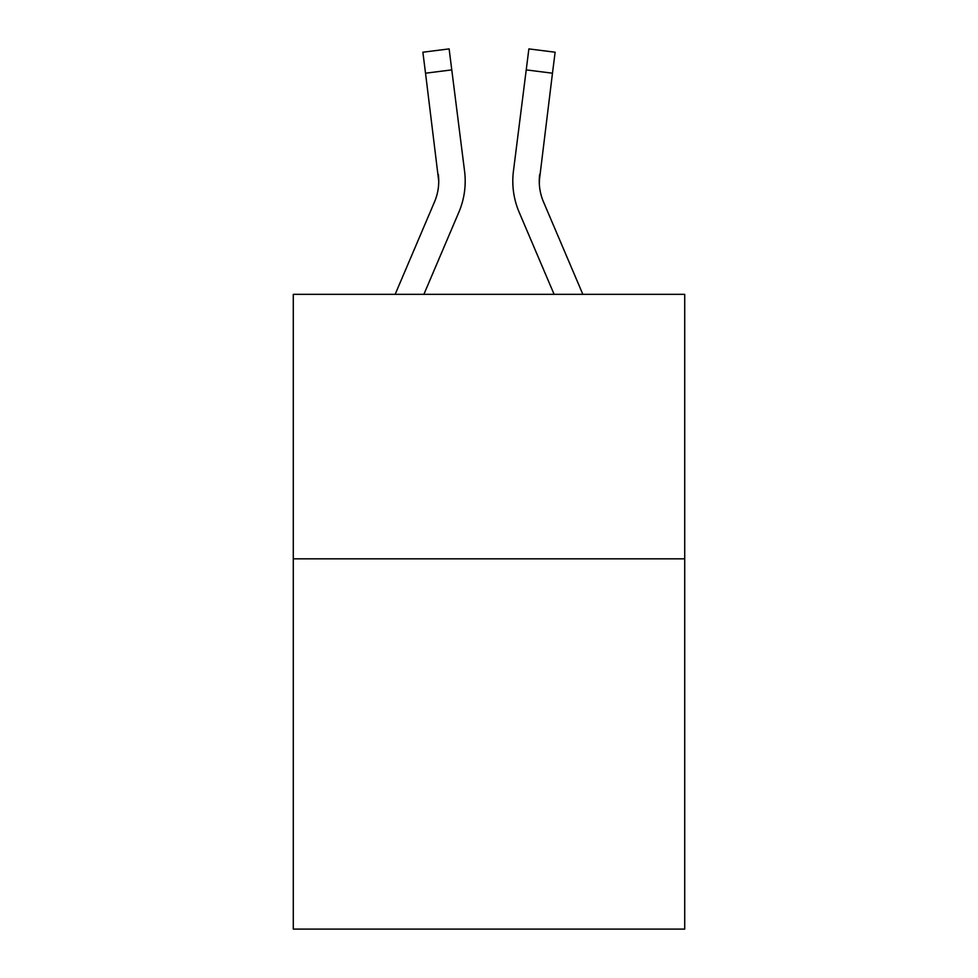 <?xml version="1.0" encoding="UTF-8"?>
<svg xmlns="http://www.w3.org/2000/svg" width="978" height="978" viewBox="0 0 978 978"><rect width="100%" height="100%" fill="white"/><g stroke="black" fill="none" stroke-linecap="round" stroke-linejoin="round"><path stroke-width="1.47" d="M684.722 558.829L684.722 929.1L293.278 929.1L293.278 294.341L684.722 294.341L684.722 558.829L293.278 558.829M423.89 294.341L458.853 212.226A79.34 79.34 -38.9 0 0 464.574 171.199L451.775 69.89L425.528 73.203L422.875 52.213L449.122 48.9L451.775 69.89M395.149 294.341L434.525 201.859A52.898 52.898 -13.8 0 0 438.743 181.236L425.528 73.203M465.1 184.989L465.198 181.492L465.1 184.989M464.171 168.02L464.574 171.199M582.851 294.341L543.475 201.859A52.898 52.898 13.8 0 1 539.257 181.236L552.472 73.203L526.225 69.89L528.878 48.9L555.125 52.213L552.472 73.203M554.11 294.341L519.147 212.226A79.34 79.34 38.9 0 1 513.426 171.199L526.225 69.89M539.318 183.73L539.673 174.512A52.898 52.898 38.9 0 0 543.475 201.859A52.898 52.898 38.9 0 1 539.257 181.236A52.898 52.898 38.9 0 0 543.475 201.859A52.898 52.898 38.9 0 1 539.257 181.236A52.898 52.898 38.9 0 0 543.475 201.859A52.898 52.898 38.9 0 1 539.257 181.236A52.898 52.898 38.9 0 0 543.475 201.859A52.898 52.898 38.9 0 1 539.257 181.236A52.898 52.898 38.9 0 0 543.475 201.859A52.898 52.898 38.9 0 1 539.257 181.236A52.898 52.898 38.9 0 0 543.475 201.859A52.898 52.898 38.9 0 1 539.257 181.236A52.898 52.898 38.9 0 0 543.475 201.859A52.898 52.898 38.9 0 1 539.257 181.236A52.898 52.898 38.9 0 0 543.475 201.859A52.898 52.898 38.9 0 1 539.257 181.236A52.898 52.898 38.9 0 0 543.475 201.859A52.898 52.898 38.9 0 1 539.257 181.236A52.898 52.898 38.9 0 0 543.475 201.859A52.898 52.898 38.9 0 1 539.257 181.236A52.898 52.898 38.9 0 0 543.475 201.859A52.898 52.898 38.9 0 1 539.257 181.236A52.898 52.898 38.9 0 0 543.475 201.859A52.898 52.898 38.9 0 1 539.257 181.236A52.898 52.898 38.9 0 0 543.475 201.859A52.898 52.898 38.9 0 1 539.257 181.236A52.898 52.898 38.9 0 0 543.475 201.859A52.898 52.898 38.9 0 1 539.257 181.236A52.898 52.898 38.9 0 0 543.475 201.859A52.898 52.898 38.9 0 1 539.257 181.236A52.898 52.898 38.9 0 0 543.475 201.859A52.898 52.898 38.9 0 1 539.257 181.236A52.898 52.898 38.9 0 0 543.475 201.859A52.898 52.898 38.9 0 1 539.257 181.236A52.898 52.898 38.9 0 0 543.475 201.859A52.898 52.898 38.9 0 1 539.257 181.236A52.898 52.898 38.9 0 0 543.475 201.859A52.898 52.898 38.9 0 1 539.257 181.236A52.898 52.898 38.9 0 0 543.475 201.859A52.898 52.898 38.9 0 1 539.257 181.236A52.898 52.898 38.9 0 0 543.475 201.859A52.898 52.898 38.9 0 1 539.257 181.236A52.898 52.898 38.9 0 0 543.475 201.859A52.898 52.898 38.9 0 1 539.257 181.236A52.898 52.898 38.9 0 0 543.475 201.859A52.898 52.898 38.9 0 1 539.257 181.236A52.898 52.898 38.9 0 0 543.475 201.859A52.898 52.898 38.9 0 1 539.257 181.236A52.898 52.898 38.9 0 0 543.475 201.859A52.898 52.898 38.9 0 1 539.257 181.236A52.898 52.898 38.9 0 0 543.475 201.859A52.898 52.898 38.9 0 1 539.257 181.236A52.898 52.898 38.9 0 0 543.475 201.859A52.898 52.898 38.9 0 1 539.257 181.236A52.898 52.898 38.9 0 0 543.475 201.859A52.898 52.898 38.9 0 1 539.257 181.236A52.898 52.898 38.9 0 0 543.475 201.859A52.898 52.898 38.9 0 1 539.257 181.236A52.898 52.898 38.9 0 0 543.475 201.859A52.898 52.898 38.9 0 1 539.257 181.236A52.898 52.898 38.9 0 0 543.475 201.859A52.898 52.898 38.9 0 1 539.257 181.236A52.898 52.898 38.9 0 0 543.475 201.859A52.898 52.898 38.9 0 1 539.257 181.236M434.525 201.859A52.898 52.898 -38.9 0 0 438.743 181.236A52.898 52.898 -38.9 0 1 434.525 201.859A52.898 52.898 -38.9 0 0 438.743 181.236A52.898 52.898 -38.9 0 1 434.525 201.859A52.898 52.898 -38.9 0 0 438.743 181.236A52.898 52.898 -38.9 0 1 434.525 201.859A52.898 52.898 -38.9 0 0 438.743 181.236A52.898 52.898 -38.9 0 1 434.525 201.859A52.898 52.898 -38.9 0 0 438.743 181.236A52.898 52.898 -38.9 0 1 434.525 201.859A52.898 52.898 -38.9 0 0 438.743 181.236A52.898 52.898 -38.9 0 1 434.525 201.859A52.898 52.898 -38.9 0 0 438.743 181.236A52.898 52.898 -38.9 0 1 434.525 201.859A52.898 52.898 -38.9 0 0 438.743 181.236A52.898 52.898 -38.9 0 1 434.525 201.859A52.898 52.898 -38.9 0 0 438.743 181.236A52.898 52.898 -38.9 0 1 434.525 201.859A52.898 52.898 -38.9 0 0 438.743 181.236A52.898 52.898 -38.9 0 1 434.525 201.859A52.898 52.898 -38.9 0 0 438.743 181.236A52.898 52.898 -38.9 0 1 434.525 201.859A52.898 52.898 -38.9 0 0 438.743 181.236A52.898 52.898 -38.9 0 1 434.525 201.859A52.898 52.898 -38.9 0 0 438.743 181.236A52.898 52.898 -38.9 0 1 434.525 201.859A52.898 52.898 -38.9 0 0 438.743 181.236A52.898 52.898 -38.9 0 1 434.525 201.859A52.898 52.898 -38.9 0 0 438.743 181.236A52.898 52.898 -38.9 0 1 434.525 201.859A52.898 52.898 -38.9 0 0 438.743 181.236A52.898 52.898 -38.9 0 1 434.525 201.859A52.898 52.898 -38.9 0 0 438.743 181.236A52.898 52.898 -38.9 0 1 434.525 201.859A52.898 52.898 -38.9 0 0 438.743 181.236A52.898 52.898 -38.9 0 1 434.525 201.859A52.898 52.898 -38.9 0 0 438.743 181.236A52.898 52.898 -38.9 0 1 434.525 201.859A52.898 52.898 -38.9 0 0 438.743 181.236A52.898 52.898 -38.9 0 1 434.525 201.859A52.898 52.898 -38.9 0 0 438.743 181.236A52.898 52.898 -38.9 0 1 434.525 201.859A52.898 52.898 -38.9 0 0 438.743 181.236A52.898 52.898 -38.9 0 1 434.525 201.859A52.898 52.898 -38.9 0 0 438.743 181.236A52.898 52.898 -38.9 0 1 434.525 201.859A52.898 52.898 -38.9 0 0 438.743 181.236A52.898 52.898 -38.9 0 1 434.525 201.859A52.898 52.898 -38.9 0 0 438.743 181.236A52.898 52.898 -38.9 0 1 434.525 201.859A52.898 52.898 -38.9 0 0 438.743 181.236A52.898 52.898 -38.9 0 1 434.525 201.859A52.898 52.898 -38.9 0 0 438.743 181.236A52.898 52.898 -38.9 0 1 434.525 201.859A52.898 52.898 -38.9 0 0 438.743 181.236A52.898 52.898 -38.9 0 1 434.525 201.859A52.898 52.898 -38.9 0 0 438.743 181.236A52.898 52.898 -38.9 0 1 434.525 201.859A52.898 52.898 -38.9 0 0 438.743 181.236A52.898 52.898 -38.9 0 1 434.525 201.859A52.898 52.898 -38.9 0 0 438.743 181.236A52.898 52.898 -38.9 0 1 434.525 201.859A52.898 52.898 -38.9 0 0 438.743 181.236L438.327 174.512A52.898 52.898 -38.9 0 1 434.525 201.859M465.198 181.101L465.1 185.013L465.198 181.101M512.9 185.013L512.802 181.101M513.426 171.199L513.829 168.02M422.875 52.213L449.122 48.9M528.878 48.9L555.125 52.213"/></g></svg>
